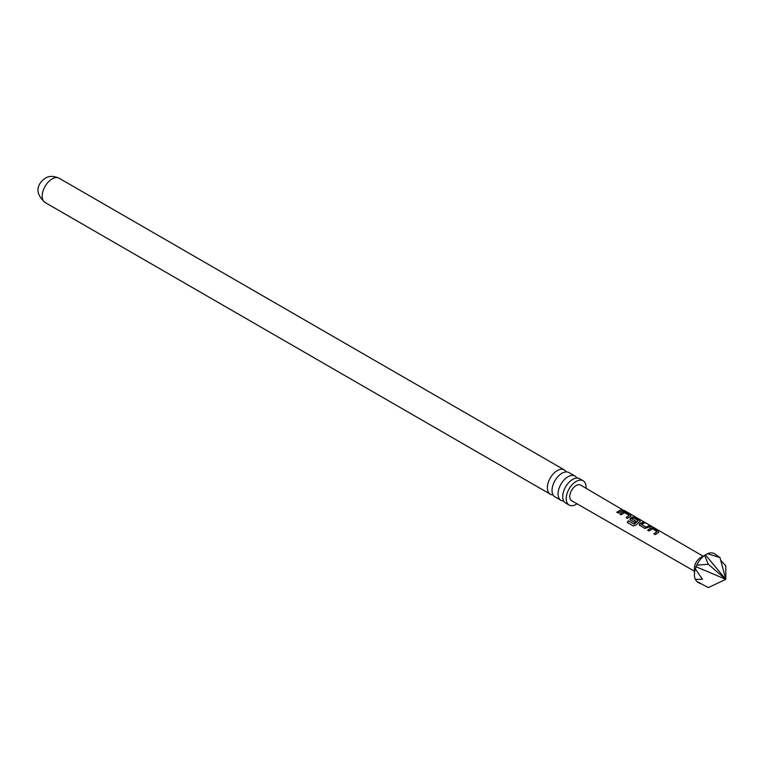 <?xml version="1.0" encoding="UTF-8"?>
<svg xmlns="http://www.w3.org/2000/svg" width="764" height="764" viewBox="0 0 764 764"><rect width="100%" height="100%" fill="white"/><g stroke="black" fill="none" stroke-linecap="round" stroke-linejoin="round"><path stroke-width="1.15" d="M694.409 571.195L571.644 500.716A9.015 5.205 -60 0 1 569.763 496.59A9.015 5.205 -60 0 1 573.707 487.508A9.015 5.205 -60 0 1 580.65 485.102L624.532 510.925M574.986 476.058L568.96 472.582A14.019 8.089 120 0 0 561.951 473.269A14.019 8.089 120 0 0 557.682 476.86A14.019 8.089 120 0 0 553.002 484.949A14.019 8.089 120 0 0 554.941 496.858L560.967 500.334A14.019 8.089 -60 0 1 558.818 489.103A14.019 8.089 -60 0 1 567.977 476.746A14.019 8.089 -60 0 1 574.986 476.058A14.019 8.089 -60 0 1 576.915 478.092M586.017 488.215A14.019 8.089 120 0 0 583.152 480.766L579.647 478.751A14.019 8.089 120 0 0 572.637 479.439A14.019 8.089 120 0 0 568.368 483.029A14.019 8.089 120 0 0 563.698 491.118A14.019 8.089 120 0 0 565.637 503.027L569.132 505.052A14.019 8.089 120 0 0 576.142 504.355A14.019 8.089 120 0 0 577.011 503.81M707.531 553.728L719.965 557.558L714.321 553.642A16.493 9.521 120 0 0 707.531 553.728L700.531 557.653A8.662 4.995 120 0 0 694.409 568.263L694.409 574.662A16.493 9.521 120 0 0 695.326 579.36L696.778 581.423L708.304 587.611L725.8 579.313L725.8 565.847L720.691 560.26M696.778 565.159L708.304 564.29L704.618 555.399L705.392 554.855L704.618 555.399A16.493 9.521 120 0 0 696.778 565.159L695.326 568.903A16.493 9.521 120 0 0 694.409 574.662M647.671 530.159L650.976 527.848L653.659 528.287L658.663 531.181L658.635 532.288L655.331 534.609L653.908 533.778L657.011 531.543L652.399 528.774L649.094 530.99L647.671 530.159M647.738 530.331L650.938 528.086L653.583 528.535L658.663 531.181L658.635 532.288M639.716 525.546L639.697 523.607L643.049 522.127L644.472 522.958L641.302 524.305L645.924 527.103L649.285 525.747L650.708 526.568L644.721 528.449L639.201 524.839M630.434 520.16L630.415 518.221L632.411 517.075L635.094 517.514L640.098 520.418L640.07 521.525L635.648 525.145L633.27 525.947L627.263 522.461L628.4 520.771L634.053 524.056L638.293 520.685L633.681 517.916L631.866 518.823L635.925 521.306L634.531 522.538L629.918 519.444M629.956 519.53L630.443 518.422L632.382 517.314L635.027 517.763L640.098 520.418L640.07 521.525M619.824 513.991L623.137 511.689L625.821 512.128L630.816 515.031L630.797 516.139L627.483 518.441L626.06 517.61L629.164 515.394L624.56 512.615L621.256 514.821L619.824 513.991M619.89 514.162L623.099 511.937L625.745 512.377L630.816 515.031L630.797 516.139M616.777 512.224L621.438 509.588L622.87 510.419L618.21 513.055L616.777 512.224M553.012 494.824A14.019 8.089 -60 0 1 550.281 494.165A14.019 8.089 -60 0 1 548.132 482.934A14.019 8.089 -60 0 1 557.29 470.576A14.019 8.089 -60 0 1 564.3 469.889A14.019 8.089 -60 0 1 566.229 471.923M583.152 480.766A14.019 8.089 120 0 0 576.142 481.463A14.019 8.089 120 0 0 566.984 493.821A14.019 8.089 120 0 0 569.132 505.052M563.698 500.993A14.019 8.089 -60 0 1 560.967 500.334M695.326 568.903L702.479 579.313L695.326 579.36M696.778 581.423A16.493 9.521 120 0 0 697.828 582.206L700.301 583.639M719.965 557.558L725.8 579.313L708.304 564.29M705.392 554.855L725.8 579.313L695.88 566.687M695.88 579.37L702.479 579.313M616.844 512.396L621.438 509.588M621.361 509.836L622.794 510.667M622.755 510.237L624.102 510.648M626.127 517.782L629.164 515.394M630.739 515.28L630.758 516.378M633.404 526.024L627.406 522.547L628.505 520.905L634.053 524.056M640.022 520.666L640.041 521.764M635.954 521.506L631.866 518.823M634.149 524.19L638.293 520.685M639.239 524.916L639.697 523.607M641.302 524.305L645.952 527.303L649.285 525.747M649.209 525.995L650.632 526.826M639.726 523.808L643.049 522.127M642.973 522.375L644.396 523.206M653.974 533.95L657.011 531.543M658.587 531.438L658.606 532.537M45.105 202.508C32.651 191.449 39.002 182.644 45.238 178.241C49.001 175.787 53.633 175.787 59.124 178.222A14.019 8.089 120 0 0 52.114 178.919A14.019 8.089 120 0 0 42.956 191.267A14.019 8.089 120 0 0 45.105 202.508L550.281 494.165M703.071 556.192L624.436 510.533M59.124 178.222L564.3 469.889"/></g></svg>
